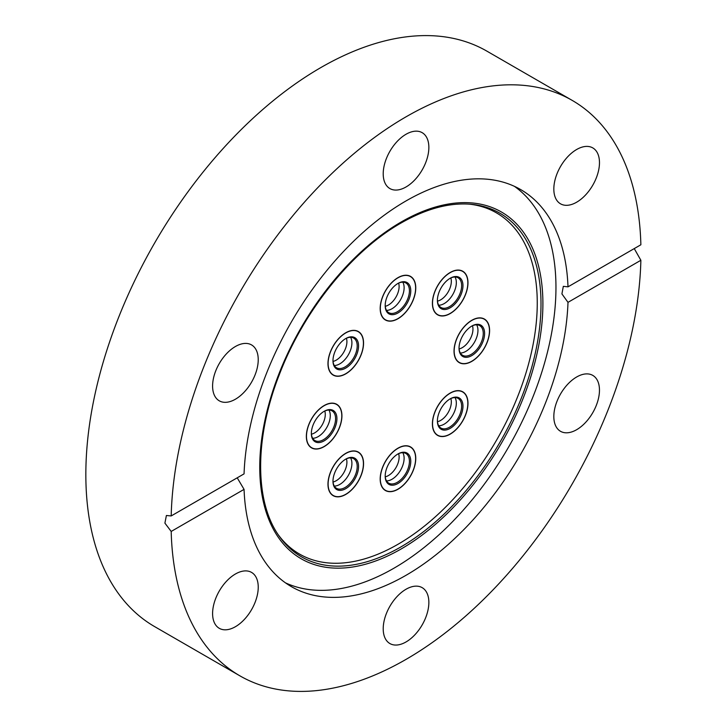 <?xml version="1.0" encoding="UTF-8"?>
<svg xmlns="http://www.w3.org/2000/svg" width="727" height="727" viewBox="0 0 727 727"><rect width="100%" height="100%" fill="white"/><g stroke="black" fill="none" stroke-linecap="round" stroke-linejoin="round"><path stroke-width="1.09" d="M383.211 173.798A32.279 18.638 120 0 0 389.89 188.566A32.279 18.638 120 0 0 414.763 179.923A32.279 18.638 120 0 0 428.857 147.445A32.279 18.638 120 0 0 422.169 132.668A32.279 18.638 120 0 0 397.296 141.311A32.279 18.638 120 0 0 383.211 173.798M553.829 189.038A32.279 18.638 120 0 0 560.508 203.814A32.279 18.638 120 0 0 585.38 195.163A32.279 18.638 120 0 0 599.475 162.684A32.279 18.638 120 0 0 592.787 147.908A32.279 18.638 120 0 0 567.914 156.55A32.279 18.638 120 0 0 553.829 189.038M576.647 429.702A32.279 18.638 120 0 0 597.73 401.259A32.279 18.638 120 0 0 592.787 375.396A32.279 18.638 120 0 0 576.647 376.995A32.279 18.638 120 0 0 555.564 405.439A32.279 18.638 120 0 0 560.508 431.302A32.279 18.638 120 0 0 576.647 429.702M383.211 628.773A32.279 18.638 120 0 0 389.89 643.549A32.279 18.638 120 0 0 414.763 634.907A32.279 18.638 120 0 0 428.857 602.419A32.279 18.638 120 0 0 422.169 587.652A32.279 18.638 120 0 0 397.296 596.294A32.279 18.638 120 0 0 383.211 628.773M212.593 613.533A32.279 18.638 120 0 0 219.272 628.31A32.279 18.638 120 0 0 244.145 619.668A32.279 18.638 120 0 0 258.239 587.18A32.279 18.638 120 0 0 251.551 572.403A32.279 18.638 120 0 0 226.679 581.055A32.279 18.638 120 0 0 212.593 613.533M469.415 204.151A196.981 113.721 -60 0 1 532.237 348.733A196.981 113.721 -60 0 1 397.978 544.287A196.981 113.721 -60 0 1 278.414 534.981M514.407 186.33A229.25 132.359 -60 0 1 541.915 371.797A229.25 132.359 -60 0 1 393.852 568.26A229.25 132.359 -60 0 1 285.475 582.854M235.412 399.223A32.279 18.638 120 0 0 256.495 370.779A32.279 18.638 120 0 0 251.551 344.916A32.279 18.638 120 0 0 235.412 346.515A32.279 18.638 120 0 0 214.329 374.959A32.279 18.638 120 0 0 219.272 400.822A32.279 18.638 120 0 0 235.412 399.223M567.996 286.847L640.869 244.772A332.248 191.828 120 0 0 572.158 100.371A332.248 191.828 120 0 0 406.029 116.829A332.248 191.828 120 0 0 171.19 515.943L244.063 473.868A229.25 132.359 -60 0 1 406.029 200.925A229.25 132.359 -60 0 1 520.659 189.565A229.25 132.359 -60 0 1 567.996 286.847L563.325 286.338L561.916 293.908L567.996 302.35A229.25 132.359 -60 0 1 406.029 575.293A229.25 132.359 -60 0 1 291.409 586.653A229.25 132.359 -60 0 1 244.063 489.371L237.211 477.821M572.158 100.371L486.908 51.154A332.248 191.828 120 0 0 320.78 67.611A332.248 191.828 120 0 0 103.725 360.392A332.248 191.828 120 0 0 154.66 626.629L239.91 675.846A332.248 191.828 120 0 0 406.029 659.389A332.248 191.828 120 0 0 640.869 260.275L567.996 302.35M171.19 515.943L166.392 515.498L164.902 523.122L171.19 531.446A332.248 191.828 120 0 0 239.91 675.846M489.598 330.558A25.154 14.522 120 0 0 484.391 319.044A25.154 14.522 120 0 0 465.007 325.787A25.154 14.522 120 0 0 454.03 351.096A25.154 14.522 120 0 0 459.237 362.619A25.154 14.522 120 0 0 478.62 355.876A25.154 14.522 120 0 0 489.598 330.558M462.763 271.244L462.763 271.244A25.154 14.522 120 0 0 437.609 285.766A25.154 14.522 120 0 0 437.609 314.809L437.609 314.809A25.154 14.522 120 0 0 462.763 300.287A25.154 14.522 120 0 0 462.763 271.244L462.763 271.244M397.978 277.659A25.154 14.522 120 0 0 381.539 299.824A25.154 14.522 120 0 0 385.401 319.98A25.154 14.522 120 0 0 397.978 318.735A25.154 14.522 120 0 0 414.408 296.571A25.154 14.522 120 0 0 410.555 276.414A25.154 14.522 120 0 0 397.978 277.659M333.184 346.052A25.154 14.522 120 0 0 333.184 375.096A25.154 14.522 120 0 0 358.347 360.574A25.154 14.522 120 0 0 358.338 331.53A25.154 14.522 120 0 0 333.184 346.052M306.349 436.354A25.154 14.522 120 0 0 311.556 447.877A25.154 14.522 120 0 0 330.949 441.135A25.154 14.522 120 0 0 341.926 415.817A25.154 14.522 120 0 0 336.719 404.303A25.154 14.522 120 0 0 317.335 411.046A25.154 14.522 120 0 0 306.349 436.354M358.338 452.103L358.347 452.103A25.154 14.522 120 0 0 358.338 452.103A25.154 14.522 120 0 0 333.184 466.625A25.154 14.522 120 0 0 333.184 495.678L333.184 495.678A25.154 14.522 120 0 0 358.347 481.156A25.154 14.522 120 0 0 358.347 452.103M462.763 420.869A25.154 14.522 120 0 0 462.763 391.817A25.154 14.522 120 0 0 437.609 406.338A25.154 14.522 120 0 0 437.609 435.391A25.154 14.522 120 0 0 462.763 420.869M397.978 489.262A25.154 14.522 120 0 0 414.408 467.088A25.154 14.522 120 0 0 410.555 446.932A25.154 14.522 120 0 0 397.978 448.177A25.154 14.522 120 0 0 381.539 470.351A25.154 14.522 120 0 0 385.401 490.507A25.154 14.522 120 0 0 397.978 489.262M634.253 248.598L640.869 260.275M171.19 531.446L244.063 489.371M401.195 481.156A18.084 10.442 -60 0 1 385.192 476.103A18.084 10.442 -60 0 1 394.761 456.283A18.084 10.442 -60 0 1 397.978 453.957A18.084 10.442 -60 0 1 410.664 459.528A18.084 10.442 -60 0 1 401.195 481.156M385.192 475.703A17.139 9.896 120 0 0 388.736 483.173A17.139 9.896 120 0 0 400.35 480.111A17.139 9.896 120 0 0 408.992 465.253A17.139 9.896 120 0 0 405.875 453.494A17.139 9.896 120 0 0 397.633 454.157M398.632 453.657A15.094 8.715 -60 0 1 391.126 473.595A15.094 8.715 -60 0 1 385.265 476.821M402.803 452.694A17.139 9.896 -60 0 1 395.052 477.048A17.139 9.896 -60 0 1 386.51 480.911M393.534 451.558A24.963 14.413 -60 0 1 410.455 447.096A24.963 14.413 -60 0 1 415.008 464.235A24.963 14.413 -60 0 1 402.422 485.881A24.963 14.413 -60 0 1 385.492 490.343A24.963 14.413 -60 0 1 380.939 473.204A24.963 14.413 -60 0 1 393.534 451.558M461.209 414.717A18.084 10.442 -60 0 1 446.832 429.784A18.084 10.442 -60 0 1 437.4 420.988A18.084 10.442 -60 0 1 439.163 412.491A18.084 10.442 -60 0 1 450.186 398.841A18.084 10.442 -60 0 1 461.281 399.859A18.084 10.442 -60 0 1 461.209 414.717M437.409 420.588A17.139 9.896 120 0 0 440.953 428.058A17.139 9.896 120 0 0 459.964 414.272A17.139 9.896 120 0 0 458.083 398.378A17.139 9.896 120 0 0 449.849 399.041M450.84 398.541A15.094 8.715 -60 0 1 449.859 409.028A15.094 8.715 -60 0 1 437.472 421.696M455.011 397.578A17.139 9.896 -60 0 1 454.657 411.209A17.139 9.896 -60 0 1 438.717 425.795M434.964 412.073A24.963 14.413 -60 0 1 462.672 391.98A24.963 14.413 -60 0 1 465.407 415.135A24.963 14.413 -60 0 1 437.699 435.228A24.963 14.413 -60 0 1 434.964 412.073M484.191 329.967A18.084 10.442 -60 0 1 475.031 353.258A18.084 10.442 -60 0 1 459.437 351.686A18.084 10.442 -60 0 1 459.028 348.215A18.084 10.442 -60 0 1 471.814 326.06A18.084 10.442 -60 0 1 484.191 329.967M459.028 347.815A17.139 9.896 120 0 0 459.419 350.732A17.139 9.896 120 0 0 462.572 355.276A17.139 9.896 120 0 0 477.157 349.105A17.139 9.896 120 0 0 482.864 330.149A17.139 9.896 120 0 0 479.711 325.605A17.139 9.896 120 0 0 471.469 326.269M472.468 325.769A15.094 8.715 -60 0 1 472.614 326.259A15.094 8.715 -60 0 1 469.642 340A15.094 8.715 -60 0 1 459.1 348.924M476.639 324.796A17.139 9.896 -60 0 1 477.566 327.086A17.139 9.896 -60 0 1 473.431 343.898A17.139 9.896 -60 0 1 460.345 353.022M454.729 355.821A24.963 14.413 -60 0 1 463.044 328.204A24.963 14.413 -60 0 1 484.3 319.208A24.963 14.413 -60 0 1 488.898 325.832A24.963 14.413 -60 0 1 480.583 353.458A24.963 14.413 -60 0 1 459.328 362.446A24.963 14.413 -60 0 1 454.729 355.821M456.665 276.551A18.084 10.442 -60 0 1 461.209 294.135A18.084 10.442 -60 0 1 443.715 309.493A18.084 10.442 -60 0 1 437.4 300.405A18.084 10.442 -60 0 1 450.186 278.259A18.084 10.442 -60 0 1 456.665 276.551M437.409 300.015A17.139 9.896 120 0 0 440.953 307.476A17.139 9.896 120 0 0 443.379 308.248A17.139 9.896 120 0 0 459.1 295.662A17.139 9.896 120 0 0 458.083 277.796A17.139 9.896 120 0 0 455.647 277.032A17.139 9.896 120 0 0 449.849 278.459M441.244 315.763A24.963 14.413 -60 0 1 437.699 314.646A24.963 14.413 -60 0 1 436.218 288.619A24.963 14.413 -60 0 1 459.128 270.29A24.963 14.413 -60 0 1 462.672 271.407A24.963 14.413 -60 0 1 464.153 297.434A24.963 14.413 -60 0 1 441.244 315.763M455.011 276.996A17.139 9.896 -60 0 1 452.785 294.526A17.139 9.896 -60 0 1 438.717 305.222M450.84 277.968A15.094 8.715 -60 0 1 448.205 291.881A15.094 8.715 -60 0 1 437.472 301.123M394.761 285.766A18.084 10.442 -60 0 1 397.978 283.43A18.084 10.442 -60 0 1 410.664 289.001A18.084 10.442 -60 0 1 401.195 310.629A18.084 10.442 -60 0 1 385.192 305.576A18.084 10.442 -60 0 1 394.761 285.766M385.192 305.186A17.139 9.896 120 0 0 388.736 312.646A17.139 9.896 120 0 0 400.35 309.593A17.139 9.896 120 0 0 408.992 294.735A17.139 9.896 120 0 0 405.875 282.967A17.139 9.896 120 0 0 397.633 283.63M398.632 283.139A15.094 8.715 -60 0 1 391.126 303.068A15.094 8.715 -60 0 1 385.265 306.294M402.803 282.167A17.139 9.896 -60 0 1 395.052 306.53A17.139 9.896 -60 0 1 386.51 310.393M402.422 315.364A24.963 14.413 -60 0 1 385.492 319.816A24.963 14.413 -60 0 1 380.939 302.686A24.963 14.413 -60 0 1 393.534 281.031A24.963 14.413 -60 0 1 410.455 276.578A24.963 14.413 -60 0 1 415.008 293.708A24.963 14.413 -60 0 1 402.422 315.364M334.738 352.204A18.084 10.442 -60 0 1 345.761 338.546A18.084 10.442 -60 0 1 356.866 339.573A18.084 10.442 -60 0 1 356.793 354.422A18.084 10.442 -60 0 1 342.408 369.498A18.084 10.442 -60 0 1 332.975 360.701A18.084 10.442 -60 0 1 334.738 352.204M332.984 360.301A17.139 9.896 120 0 0 336.528 367.762A17.139 9.896 120 0 0 355.539 353.976A17.139 9.896 120 0 0 353.658 338.091A17.139 9.896 120 0 0 345.425 338.746M346.425 338.255A15.094 8.715 -60 0 1 345.434 348.742A15.094 8.715 -60 0 1 333.048 361.41M350.587 337.283A17.139 9.896 -60 0 1 350.241 350.914A17.139 9.896 -60 0 1 334.293 365.508M360.992 354.849A24.963 14.413 -60 0 1 333.284 374.932A24.963 14.413 -60 0 1 330.54 351.777A24.963 14.413 -60 0 1 358.247 331.694A24.963 14.413 -60 0 1 360.992 354.849M311.765 436.945A18.084 10.442 -60 0 1 311.347 433.474A18.084 10.442 -60 0 1 324.142 411.318A18.084 10.442 -60 0 1 336.51 415.226A18.084 10.442 -60 0 1 327.359 438.517A18.084 10.442 -60 0 1 311.765 436.945M311.356 433.074A17.139 9.896 120 0 0 311.738 435.991A17.139 9.896 120 0 0 314.9 440.544A17.139 9.896 120 0 0 329.485 434.364A17.139 9.896 120 0 0 335.192 415.408A17.139 9.896 120 0 0 332.03 410.864A17.139 9.896 120 0 0 323.797 411.527M324.796 411.028A15.094 8.715 -60 0 1 324.933 411.518A15.094 8.715 -60 0 1 321.97 425.259A15.094 8.715 -60 0 1 311.42 434.183M328.958 410.055A17.139 9.896 -60 0 1 329.894 412.345A17.139 9.896 -60 0 1 325.76 429.157A17.139 9.896 -60 0 1 312.665 438.281M341.227 411.091A24.963 14.413 -60 0 1 332.911 438.717A24.963 14.413 -60 0 1 311.656 447.714A24.963 14.413 -60 0 1 307.048 441.08A24.963 14.413 -60 0 1 315.373 413.463A24.963 14.413 -60 0 1 336.619 404.466A24.963 14.413 -60 0 1 341.227 411.091M339.291 490.361A18.084 10.442 -60 0 1 332.975 481.274A18.084 10.442 -60 0 1 345.761 459.128A18.084 10.442 -60 0 1 352.241 457.419A18.084 10.442 -60 0 1 356.793 475.004A18.084 10.442 -60 0 1 339.291 490.361M332.984 480.874A17.139 9.896 120 0 0 336.528 488.344A17.139 9.896 120 0 0 338.955 489.107A17.139 9.896 120 0 0 354.676 476.53A17.139 9.896 120 0 0 353.658 458.664A17.139 9.896 120 0 0 351.232 457.901A17.139 9.896 120 0 0 345.425 459.328M346.425 458.828A15.094 8.715 -60 0 1 343.78 472.741A15.094 8.715 -60 0 1 333.048 481.992M350.587 457.865A17.139 9.896 -60 0 1 348.36 475.385A17.139 9.896 -60 0 1 334.293 486.081M354.703 451.149A24.963 14.413 -60 0 1 358.247 452.267A24.963 14.413 -60 0 1 359.729 478.293A24.963 14.413 -60 0 1 336.828 496.632A24.963 14.413 -60 0 1 333.284 495.514A24.963 14.413 -60 0 1 331.803 469.488A24.963 14.413 -60 0 1 354.703 451.149M401.322 548.867A200.216 115.593 -60 0 1 259.748 467.125A200.216 115.593 -60 0 1 401.322 221.917A200.216 115.593 -60 0 1 542.896 303.659A200.216 115.593 -60 0 1 401.322 548.867M279.341 536.326A198.389 114.539 120 0 0 400.722 547.031A198.389 114.539 120 0 0 536.199 348.869A198.389 114.539 120 0 0 471.041 204.278C449.495 202.433 426.176 208.676 401.086 222.998C351.832 250.906 303.486 311.083 279.277 374.75C254.305 438.199 254.532 502.33 279.341 536.326M410.455 447.096L408.919 446.205M385.492 490.343L383.947 489.453M462.672 391.98L461.127 391.09M437.699 435.228L436.164 434.337M484.3 319.208L482.755 318.317M459.328 362.446L457.792 361.555M437.699 314.646L436.164 313.755M462.672 271.407L461.127 270.517M385.492 319.816L383.947 318.926M410.455 276.578L408.919 275.687M333.284 374.932L331.739 374.041M358.247 331.694L356.703 330.803M311.656 447.714L310.111 446.823M336.619 404.466L335.083 403.576M358.247 452.267L356.703 451.376M333.284 495.514L331.739 494.624"/></g></svg>
